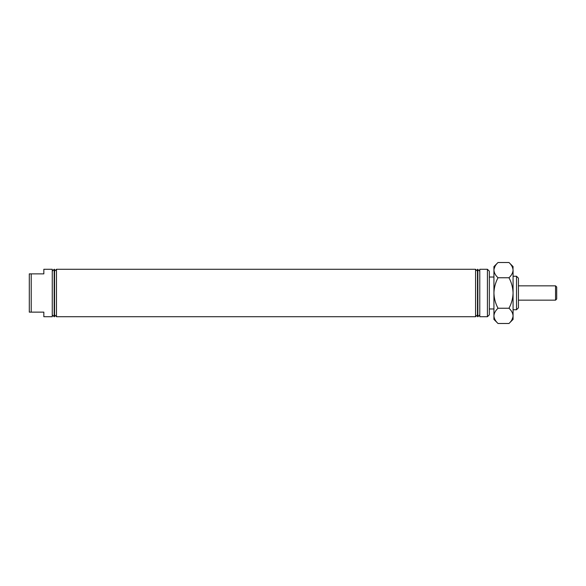 <?xml version="1.0" encoding="UTF-8"?>
<svg xmlns="http://www.w3.org/2000/svg" width="586" height="586" viewBox="0 0 586 586"><rect width="100%" height="100%" fill="white"/><g stroke="black" fill="none" stroke-linecap="round" stroke-linejoin="round"><path stroke-width="0.88" d="M487.427 269.274L489.339 271.186L489.339 314.814L487.427 316.726L487.427 269.274L479.773 269.274L479.773 316.726L487.427 316.726M516.515 276.255L518.427 278.167L518.427 307.833L516.515 309.745L516.515 276.255L513.072 276.255M52.264 314.814L54.176 316.726L54.176 269.274L52.264 271.186M54.176 269.274L54.557 269.274L54.557 316.726L54.176 316.726M54.557 314.814L56.476 316.726L56.476 269.274L54.557 271.186M477.473 271.186L475.561 269.274L475.561 316.726L56.476 316.726M475.561 269.274L56.476 269.274M477.473 314.814L475.561 316.726M477.861 269.274L477.861 316.726L477.473 316.726L477.473 269.274L479.773 271.186M479.773 314.814L477.861 316.726M489.339 308.976L493.932 308.976M489.339 277.024L493.932 277.024M516.515 309.745L513.072 309.745M31.212 273.867L43.84 273.867L43.84 269.274L52.264 269.274L52.264 316.726L43.84 316.726L43.84 312.133L31.212 312.133L31.212 273.867L29.3 273.867L29.3 312.133L31.212 312.133M556.7 286.994L556.7 299.007L555.55 300.157L555.55 285.843L556.7 286.994M518.427 300.157L555.55 300.157M518.427 285.843L555.55 285.843M511.944 319.773L512.984 316.923M512.984 269.077L513.072 266.593L508.985 262.506C511.534 264.879 512.897 267.421 513.072 270.131C512.911 272.805 511.549 275.347 508.985 277.757C511.541 282.525 512.904 287.609 513.072 293C512.904 298.391 511.541 303.475 508.985 308.243C511.534 310.624 512.897 313.158 513.072 315.869C512.911 318.55 511.549 321.091 508.985 323.494L498.019 323.494C495.463 321.121 494.101 318.579 493.932 315.869L494.02 316.923M495.06 266.227L494.02 269.077M508.985 262.506L498.019 262.506C495.448 264.909 494.086 267.45 493.932 270.131L493.932 293C494.101 287.609 495.456 282.525 498.019 277.757C495.463 275.376 494.101 272.842 493.932 270.131L493.932 266.593L498.019 262.506M508.985 277.757L498.019 277.757M498.019 308.243C495.463 303.475 494.101 298.391 493.932 293L493.932 315.869C494.086 313.195 495.448 310.653 498.019 308.243L508.985 308.243M513.072 270.131L513.072 319.407L508.985 323.494M493.932 315.869L493.932 319.407L498.019 323.494"/></g></svg>
